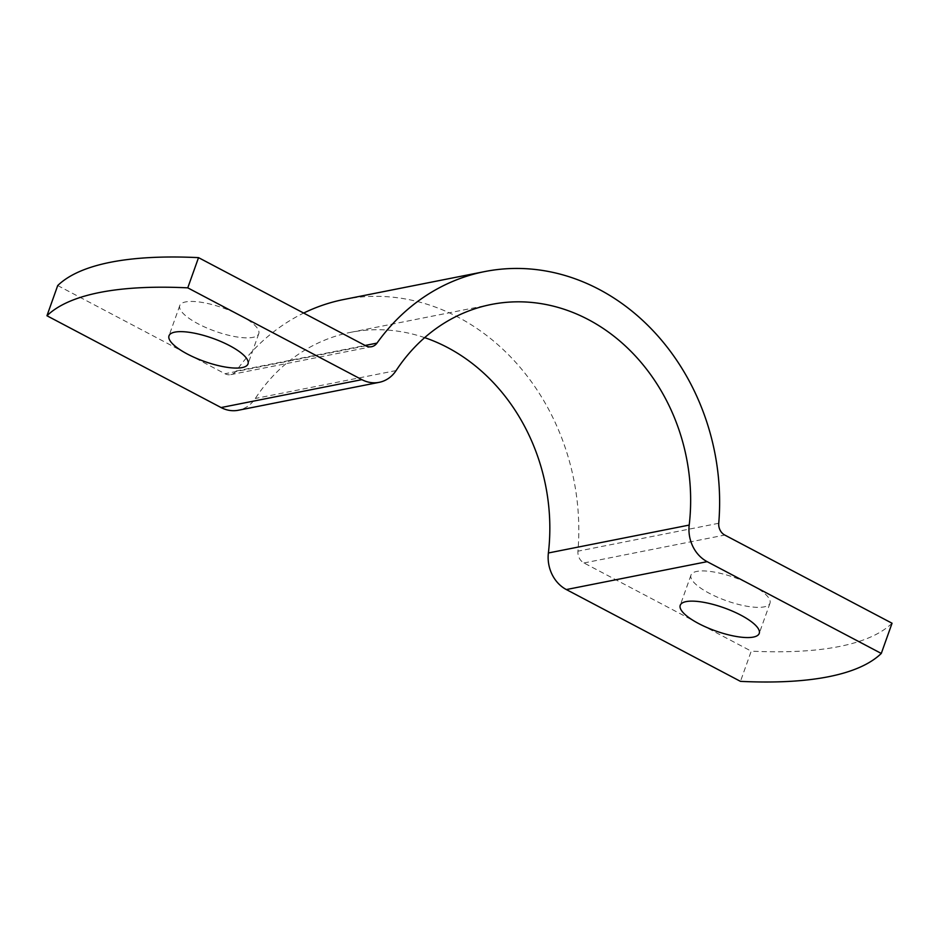 <?xml version="1.0" encoding="UTF-8"?>
<svg xmlns="http://www.w3.org/2000/svg" width="939" height="939" viewBox="0 0 939 939"><rect width="100%" height="100%" fill="white"/><g stroke="black" fill="none" stroke-linecap="round" stroke-linejoin="round"><path stroke-width="0.7" stroke-dasharray="4.7 3.52" d="M240.384 315.457A41.926 12.289 19.6 0 1 258.765 333.709A41.926 12.289 19.6 0 1 198.141 323.838A41.926 12.289 19.6 0 1 179.772 305.586A41.926 12.289 19.6 0 1 240.384 315.457M751.611 584.95A41.926 12.289 19.6 0 1 769.992 603.202A41.926 12.289 19.6 0 1 709.368 593.331A41.926 12.289 19.6 0 1 690.987 575.079A41.926 12.289 19.6 0 1 751.611 584.95M57.713 285.55L224.984 373.734A11.186 9.59 78.8 0 0 230.748 374.626A11.186 9.59 78.8 0 0 236.17 371.022A221.956 190.453 -101.2 0 1 303.661 313.063M343.932 299.471A221.956 190.453 -101.2 0 1 577.931 551.181A11.186 9.59 78.8 0 0 583.964 562.966L751.235 651.15L740.472 681.362M892.05 623.238A454.347 133.162 19.6 0 1 751.235 651.15M424.663 337.641A188.41 161.672 78.8 0 0 350.447 332.383A188.41 161.672 78.8 0 0 255.302 398.476A33.546 28.78 -101.2 0 1 238.353 410.249M365.799 345.822L224.984 373.734M583.964 562.966L724.779 535.054M718.746 523.269L577.931 551.181M236.17 371.022L365.118 345.458M396.117 370.565L255.302 398.476M258.765 333.709L248.013 363.921M769.992 603.202L759.228 633.414M350.447 332.383L491.261 304.471M690.987 575.079L680.235 605.291M179.772 305.586L169.008 335.798M230.748 374.626L371.562 346.714"/><path stroke-width="1.41" d="M229.632 345.669A41.926 12.289 19.6 0 1 248.013 363.921A41.926 12.289 19.6 0 1 187.389 354.05A41.926 12.289 19.6 0 1 169.008 335.798A41.926 12.289 19.6 0 1 229.632 345.669M740.859 615.162A41.926 12.289 19.6 0 1 759.228 633.414A41.926 12.289 19.6 0 1 698.616 623.543A41.926 12.289 19.6 0 1 680.235 605.291A41.926 12.289 19.6 0 1 740.859 615.162M221.076 407.549L361.891 379.649A33.546 28.78 78.8 0 0 379.168 382.337L238.353 410.249A33.546 28.78 -101.2 0 1 221.076 407.549L46.95 315.762L57.713 285.55A454.347 133.162 19.6 0 1 198.528 257.638L365.799 345.822A11.186 9.59 -101.2 0 0 371.562 346.714A11.186 9.59 -101.2 0 0 376.985 343.111A221.956 190.453 -101.2 0 1 484.747 271.571A221.956 190.453 -101.2 0 1 718.746 523.269A11.186 9.59 -101.2 0 0 724.779 535.054L892.05 623.238L881.287 653.45L707.161 561.663L566.346 589.563A33.546 28.78 -101.2 0 1 548.388 552.977A188.41 161.672 78.8 0 0 424.663 337.641M361.891 379.649L187.765 287.85A454.347 133.162 19.6 0 0 46.95 315.762M881.287 653.45A454.347 133.162 19.6 0 1 740.472 681.362L566.346 589.563M303.661 313.063A221.956 190.453 -101.2 0 1 343.932 299.471L484.747 271.571M548.388 552.977L689.203 525.077A188.41 161.672 78.8 0 0 491.261 304.471A188.41 161.672 78.8 0 0 396.117 370.565A33.546 28.78 78.8 0 1 379.168 382.337M689.203 525.077A33.546 28.78 78.8 0 0 707.161 561.663M198.528 257.638L187.765 287.85M365.118 345.458L376.985 343.111"/></g></svg>
